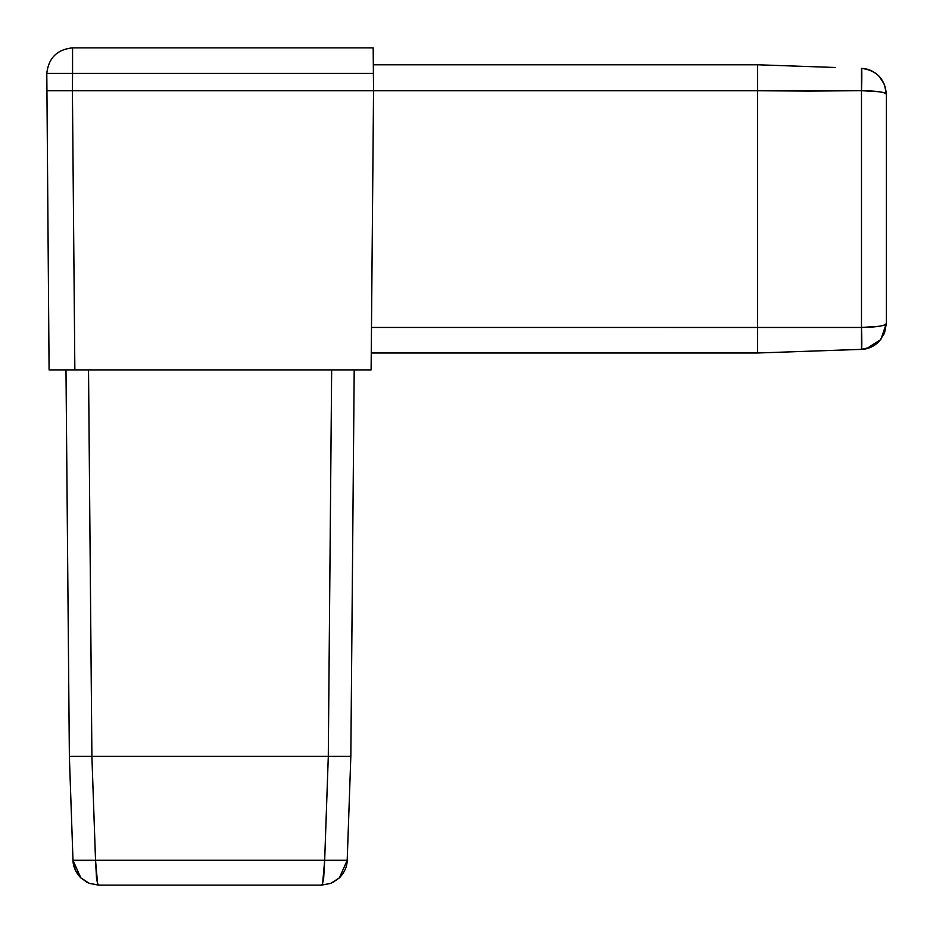 <?xml version="1.0" encoding="UTF-8"?>
<svg xmlns="http://www.w3.org/2000/svg" width="933" height="933" viewBox="0 0 933 933"><rect width="100%" height="100%" fill="white"/><g stroke="black" fill="none" stroke-linecap="round" stroke-linejoin="round"><path stroke-width="1.4" d="M371.112 369.888L49.087 369.888L46.802 73.404L49.087 369.888L371.112 369.888L373.55 90.758L371.112 369.888M373.55 90.758L72.412 90.758L74.85 369.888L72.412 90.758L373.55 90.758L373.398 73.404L72.564 73.404L72.412 90.758L46.65 90.758L72.412 90.758L72.564 73.404L373.398 73.404L373.55 90.758L757.538 90.758L373.55 90.758M373.177 47.863L373.398 73.404L373.177 47.863L72.564 47.863L373.177 47.863M371.322 346.213L371.252 352.989L757.538 352.989L861.486 349.362L757.538 352.989L757.538 327.46L861.474 327.46M835.501 67.491L757.538 64.774L373.317 64.774L757.538 64.774L809.506 66.593M886.35 132.066L886.35 323.611C884.95 325.885 876.658 327.168 861.486 327.46L879.119 326.282L861.486 327.46L861.486 90.688L861.486 349.362L870.967 347.193L879.119 341.501C873.755 346.609 867.877 349.234 861.486 349.362A22.112 0.77 -92 0 0 861.486 327.46L371.486 327.448L757.538 327.448L757.538 90.758L809.506 91.072L757.538 90.746L757.538 352.989L371.252 352.989L371.311 346.318M757.549 90.443L757.538 64.774L757.538 90.746L861.486 90.688L809.506 91.072M861.835 349.339L866.419 348.697L880.764 339.635L886.35 323.611L886.35 285.696M861.707 335.134A22.112 0.77 -92 0 1 861.73 336.521L861.707 335.122M861.8 342.469A22.112 0.77 -92 0 1 861.8 343.391L861.8 342.469M371.486 327.448L371.322 345.513L371.486 327.448M862.838 90.699L861.486 90.688A22.1 0.781 -88 0 0 861.486 68.401C876.658 70.337 884.95 78.92 886.35 94.151L884.472 92.857L879.119 91.749L861.486 90.688L861.486 68.401C867.877 68.529 873.755 71.141 879.119 76.249L884.472 84.495L886.35 94.151L884.472 84.495L879.119 76.249C873.755 71.141 867.877 68.529 861.486 68.401L862.267 68.447M757.538 64.774L757.538 90.746M757.538 327.46L757.538 352.989L757.538 327.46M72.564 47.863L72.564 73.404L46.802 73.404L72.564 73.404L72.564 47.863C57.146 49.449 48.563 57.963 46.802 73.404C48.539 57.986 57.123 49.472 72.564 47.863M46.65 90.758L72.412 90.758L46.65 90.758M879.119 341.501L884.472 333.256L886.35 323.611L884.472 333.256L879.119 341.501M879.119 326.282L884.472 325.057L886.35 323.611L886.35 94.151C884.95 92.099 876.658 90.944 861.486 90.688L861.556 90.688M863.293 349.234L864.156 349.129M866.384 348.709L861.486 349.362M879.119 91.749L881.358 92.099M884.472 325.057L882.117 325.722M882.886 92.414L881.603 92.145M880.484 91.947L879.213 91.761M879.026 91.737L877.685 91.562M875.702 91.341L874.081 91.201M354.202 369.888L350.831 756.325L347.204 860.273L350.831 756.325L328.299 756.325L331.658 369.888L328.288 756.325L91.9 756.325L350.831 756.325L354.202 369.888M88.53 369.888L91.9 756.325L95.528 860.273L324.672 860.273L328.299 756.325L350.831 756.325L328.299 756.325L324.672 860.273A22.544 0.781 2 0 0 347.204 860.273L95.528 860.273L91.889 756.325L69.369 756.325L65.986 369.888L69.369 756.325L75.97 756.523L91.9 756.325L88.53 369.888M97.557 883.341L95.528 860.273L72.996 860.273L69.369 756.325L91.889 756.325L69.369 756.325L72.996 860.273A22.544 0.781 -2 0 0 95.528 860.273L96.507 877.906L97.58 883.399L98.746 885.137L321.453 885.137L331.11 883.259L339.355 877.906L347.204 860.273C347.076 866.664 344.464 872.542 339.355 877.906L330.76 883.399L321.453 885.137L322.62 883.399L323.693 877.906L324.672 860.273L322.631 883.341M98.548 885.137L89.09 883.259L98.746 885.137L89.44 883.399L98.746 885.137L321.453 885.137L330.76 883.399L339.379 877.871C344.464 872.542 347.076 866.664 347.204 860.273L347.204 860.308M89.09 883.259L80.844 877.906L72.996 860.308C73.124 866.664 75.736 872.542 80.844 877.906L89.44 883.399L80.844 877.906L75.363 870.186L72.996 860.343M332.754 882.525L333.676 882.047L332.754 882.525M339.355 877.906L332.696 882.548M323.693 877.906L323.354 880.204M97.3 882.42L97.137 881.685M96.507 877.906L95.528 860.273M87.445 882.525L86.664 882.117L87.445 882.525M80.844 877.906L87.504 882.548M864.296 68.657L865.357 68.832M331.11 883.259L321.453 885.137"/></g></svg>
